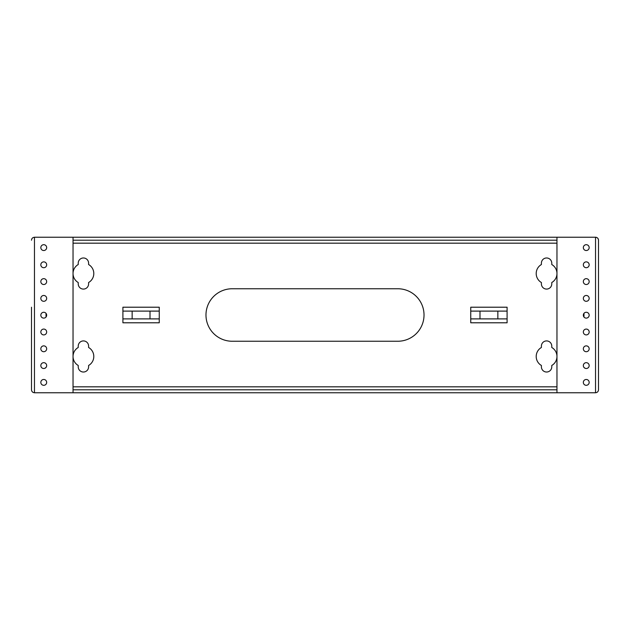 <?xml version="1.0" encoding="UTF-8"?>
<svg xmlns="http://www.w3.org/2000/svg" width="630" height="630" viewBox="0 0 630 630"><rect width="100%" height="100%" fill="white"/><g stroke="black" fill="none" stroke-linecap="round" stroke-linejoin="round"><path stroke-width="0.94" d="M589.168 247.606A2.914 2.914 0 0 1 586.247 250.527A2.914 2.914 0 0 1 583.333 247.606A2.914 2.914 0 0 1 586.247 244.692A2.914 2.914 0 0 1 589.168 247.606M589.168 264.789A2.914 2.914 0 0 1 586.247 267.711A2.914 2.914 0 0 1 583.333 264.789A2.914 2.914 0 0 1 586.247 261.875A2.914 2.914 0 0 1 589.168 264.789M589.168 281.594A2.914 2.914 0 0 1 586.247 284.508A2.914 2.914 0 0 1 583.333 281.594A2.914 2.914 0 0 1 586.247 278.673A2.914 2.914 0 0 1 589.168 281.594M589.168 298.392A2.914 2.914 0 0 1 586.247 301.305A2.914 2.914 0 0 1 583.333 298.392A2.914 2.914 0 0 1 586.247 295.47A2.914 2.914 0 0 1 589.168 298.392M589.168 315.189A2.914 2.914 0 0 1 586.247 318.111A2.914 2.914 0 0 1 583.333 315.189A2.914 2.914 0 0 1 586.247 312.275A2.914 2.914 0 0 1 589.168 315.189M589.168 382.394A2.914 2.914 0 0 1 586.247 385.308A2.914 2.914 0 0 1 583.333 382.394A2.914 2.914 0 0 1 586.247 379.473A2.914 2.914 0 0 1 589.168 382.394M589.168 365.589A2.914 2.914 0 0 1 586.247 368.511A2.914 2.914 0 0 1 583.333 365.589A2.914 2.914 0 0 1 586.247 362.675A2.914 2.914 0 0 1 589.168 365.589M589.168 348.792A2.914 2.914 0 0 1 586.247 351.705A2.914 2.914 0 0 1 583.333 348.792A2.914 2.914 0 0 1 586.247 345.87A2.914 2.914 0 0 1 589.168 348.792M589.168 331.994A2.914 2.914 0 0 1 586.247 334.908A2.914 2.914 0 0 1 583.333 331.994A2.914 2.914 0 0 1 586.247 329.073A2.914 2.914 0 0 1 589.168 331.994M40.832 247.606A2.914 2.914 0 0 0 43.754 250.527A2.914 2.914 0 0 0 46.667 247.606A2.914 2.914 0 0 0 43.754 244.692A2.914 2.914 0 0 0 40.832 247.606M40.832 264.789A2.914 2.914 0 0 0 43.754 267.711A2.914 2.914 0 0 0 46.667 264.789A2.914 2.914 0 0 0 43.754 261.875A2.914 2.914 0 0 0 40.832 264.789M40.832 281.594A2.914 2.914 0 0 0 43.754 284.508A2.914 2.914 0 0 0 46.667 281.594A2.914 2.914 0 0 0 43.754 278.673A2.914 2.914 0 0 0 40.832 281.594M40.832 298.392A2.914 2.914 0 0 0 43.754 301.305A2.914 2.914 0 0 0 46.667 298.392A2.914 2.914 0 0 0 43.754 295.47A2.914 2.914 0 0 0 40.832 298.392M40.832 315.189A2.914 2.914 0 0 0 43.754 318.111A2.914 2.914 0 0 0 46.667 315.189A2.914 2.914 0 0 0 43.754 312.275A2.914 2.914 0 0 0 40.832 315.189M40.832 382.394A2.914 2.914 0 0 0 43.754 385.308A2.914 2.914 0 0 0 46.667 382.394A2.914 2.914 0 0 0 43.754 379.473A2.914 2.914 0 0 0 40.832 382.394M40.832 365.589A2.914 2.914 0 0 0 43.754 368.511A2.914 2.914 0 0 0 46.667 365.589A2.914 2.914 0 0 0 43.754 362.675A2.914 2.914 0 0 0 40.832 365.589M40.832 348.792A2.914 2.914 0 0 0 43.754 351.705A2.914 2.914 0 0 0 46.667 348.792A2.914 2.914 0 0 0 43.754 345.87A2.914 2.914 0 0 0 40.832 348.792M40.832 331.994A2.914 2.914 0 0 0 43.754 334.908A2.914 2.914 0 0 0 46.667 331.994A2.914 2.914 0 0 0 43.754 329.073A2.914 2.914 0 0 0 40.832 331.994M541.398 264.529A10.387 10.387 0 0 0 541.398 282.524L541.398 283.894A5.182 5.182 0 0 0 546.58 289.083A5.182 5.182 0 0 0 551.77 283.894L551.77 282.524A10.387 10.387 0 0 0 551.77 264.529L551.77 263.159A5.182 5.182 0 0 0 546.58 257.977A5.182 5.182 0 0 0 541.398 263.159L541.398 264.529M78.23 347.476A10.387 10.387 0 0 0 78.23 365.471L78.23 366.841A5.182 5.182 0 0 0 83.42 372.023A5.182 5.182 0 0 0 88.602 366.841L88.602 365.471A10.387 10.387 0 0 0 88.602 347.476L88.602 346.106A5.182 5.182 0 0 0 83.42 340.917A5.182 5.182 0 0 0 78.23 346.106L78.23 347.476M78.23 264.529A10.387 10.387 0 0 0 78.23 282.524L78.23 283.894A5.182 5.182 0 0 0 83.42 289.083A5.182 5.182 0 0 0 88.602 283.894L88.602 282.524A10.387 10.387 0 0 0 88.602 264.529L88.602 263.159A5.182 5.182 0 0 0 83.42 257.977A5.182 5.182 0 0 0 78.23 263.159L78.23 264.529M45.935 367.518A5.19 5.19 0 0 0 44.974 368.235M541.398 347.476A10.387 10.387 0 0 0 541.398 365.471L541.398 366.841A5.182 5.182 0 0 0 546.58 372.023A5.182 5.182 0 0 0 551.77 366.841L551.77 365.471A10.387 10.387 0 0 0 551.77 347.476L551.77 346.106A5.182 5.182 0 0 0 546.58 340.917A5.182 5.182 0 0 0 541.398 346.106L541.398 347.476M232.226 288.753A26.247 26.247 0 0 0 205.978 315A26.247 26.247 0 0 0 232.226 341.247L397.774 341.247A26.247 26.247 0 0 0 424.022 315A26.247 26.247 0 0 0 397.774 288.753L232.226 288.753M585.026 368.235A5.19 5.19 0 0 0 584.065 367.518M159.248 307.212L122.905 307.212L122.905 322.788L159.248 322.788L159.248 307.212M507.095 318.89L507.095 307.212L470.752 307.212L470.752 322.788L507.095 322.788L507.095 318.89L470.752 318.89M598.5 240.203C598.311 238.416 597.327 237.431 595.539 237.242A2.961 2.961 0 0 1 598.5 240.203L598.5 389.797C598.311 391.584 597.327 392.569 595.539 392.758L595.539 237.242L556.967 237.242L556.967 392.758L595.539 392.758M31.5 307.212L31.5 389.797L31.5 307.212M31.5 240.203C31.689 238.416 32.673 237.431 34.461 237.242L556.967 237.242M34.461 237.242L34.461 392.758L73.033 392.758L73.033 237.242M73.033 392.758L556.967 392.758M122.905 318.89L159.248 318.89M122.905 311.11L132.15 311.11L132.15 318.89M132.15 311.11L150.011 311.11L150.011 318.89M150.011 311.11L159.248 311.11M507.095 311.11L479.989 311.11L479.989 318.89M479.989 311.11L470.752 311.11M497.85 311.11L497.85 318.89M46.029 313.37L46.029 317.016M583.971 313.37L583.971 317.016M73.033 240.203L556.967 240.203M73.033 389.797L556.967 389.797M34.461 392.758C32.673 392.569 31.689 391.584 31.5 389.797M556.967 243.172L73.033 243.172M73.033 386.828L556.967 386.828"/></g></svg>
